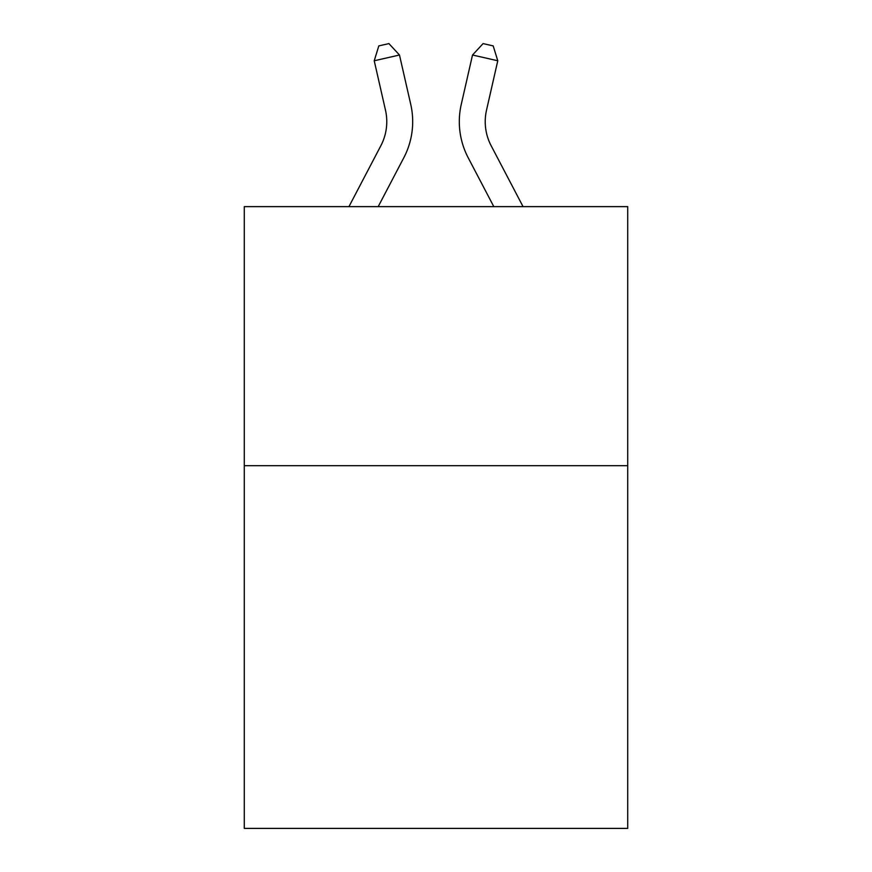 <?xml version="1.0" encoding="UTF-8"?>
<svg xmlns="http://www.w3.org/2000/svg" width="872" height="872" viewBox="0 0 872 872"><rect width="100%" height="100%" fill="white"/><g stroke="black" fill="none" stroke-linecap="round" stroke-linejoin="round"><path stroke-width="1.31" d="M627.709 465.703L627.709 828.4L244.291 828.4L244.291 206.642L627.709 206.642L627.709 465.703L244.291 465.703M380.857 145.711A51.819 51.819 -37.4 0 0 385.478 110.155A51.819 51.819 -37.4 0 1 380.857 145.711A51.819 51.819 -37.4 0 0 385.478 110.155A51.819 51.819 -37.4 0 1 380.857 145.711A51.819 51.819 -37.4 0 0 385.478 110.155A51.819 51.819 -37.4 0 1 380.857 145.711A51.819 51.819 -37.4 0 0 385.478 110.155A51.819 51.819 -37.4 0 1 380.857 145.711A51.819 51.819 -37.4 0 0 385.478 110.155A51.819 51.819 -37.4 0 1 380.857 145.711A51.819 51.819 -37.4 0 0 385.478 110.155A51.819 51.819 -37.4 0 1 380.857 145.711A51.819 51.819 -37.4 0 0 385.478 110.155A51.819 51.819 -37.4 0 1 380.857 145.711A51.819 51.819 -37.4 0 0 385.478 110.155A51.819 51.819 -37.4 0 1 380.857 145.711A51.819 51.819 -37.4 0 0 385.478 110.155A51.819 51.819 -37.4 0 1 380.857 145.711L348.942 206.642L380.857 145.711A51.819 51.819 -40 0 0 385.478 110.155L374.23 60.768L378.808 45.9L388.912 43.6L399.485 55.012L410.745 104.4A77.717 77.717 142.6 0 1 403.812 157.734L378.186 206.642L403.812 157.734M491.143 145.711A51.819 51.819 37.4 0 1 486.522 110.155A51.819 51.819 37.4 0 0 491.143 145.711A51.819 51.819 37.4 0 1 486.522 110.155A51.819 51.819 37.4 0 0 491.143 145.711A51.819 51.819 37.4 0 1 486.522 110.155A51.819 51.819 37.4 0 0 491.143 145.711A51.819 51.819 37.4 0 1 486.522 110.155A51.819 51.819 37.4 0 0 491.143 145.711A51.819 51.819 37.4 0 1 486.522 110.155A51.819 51.819 37.4 0 0 491.143 145.711A51.819 51.819 37.4 0 1 486.522 110.155A51.819 51.819 37.4 0 0 491.143 145.711A51.819 51.819 37.4 0 1 486.522 110.155A51.819 51.819 37.4 0 0 491.143 145.711A51.819 51.819 37.4 0 1 486.522 110.155A51.819 51.819 37.4 0 0 491.143 145.711A51.819 51.819 37.4 0 1 486.522 110.155A51.819 51.819 37.4 0 0 491.143 145.711L523.058 206.642L491.143 145.711A51.819 51.819 40 0 1 486.522 110.155L497.77 60.768L472.515 55.012L461.255 104.4A77.717 77.717 -142.6 0 0 468.188 157.734L493.814 206.642L468.188 157.734M399.485 55.012L410.745 104.4L399.485 55.012L410.745 104.4L399.485 55.012L410.745 104.4L399.485 55.012L410.745 104.4L399.485 55.012L410.745 104.4L399.485 55.012L410.745 104.4L399.485 55.012L410.745 104.4L399.485 55.012L410.745 104.4L399.485 55.012L410.745 104.4L399.485 55.012L374.23 60.768M472.515 55.012L461.255 104.4L472.515 55.012L461.255 104.4L472.515 55.012L461.255 104.4L472.515 55.012L461.255 104.4L472.515 55.012L461.255 104.4L472.515 55.012L461.255 104.4L472.515 55.012L461.255 104.4L472.515 55.012L461.255 104.4L472.515 55.012L461.255 104.4L472.515 55.012L483.088 43.6L493.192 45.9L497.77 60.768"/></g></svg>
